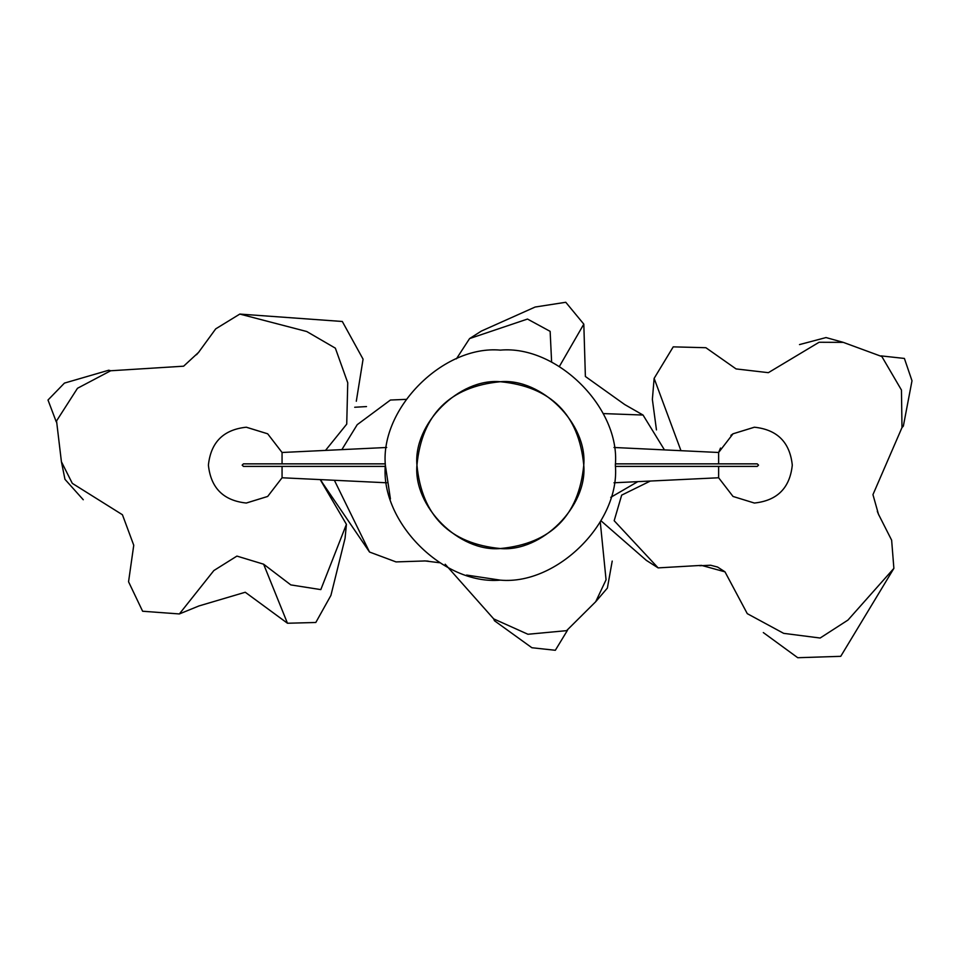 <?xml version="1.0" encoding="UTF-8"?>
<svg xmlns="http://www.w3.org/2000/svg" width="960" height="960" viewBox="0 0 960 960"><rect width="100%" height="100%" fill="white"/><g stroke="black" fill="none" stroke-linecap="round" stroke-linejoin="round"><path stroke-width="1.44" d="M386.7 482.784L282.06 477.768L267.672 496.452L246.24 503.04M246.24 427.212L267.672 433.8L282.06 452.484L386.7 447.48M730.884 435.36L733.02 433.8L718.632 452.484L720.516 448.068M792.288 465.048L792.288 465.132C789.876 442.26 777.24 429.624 754.368 427.212L733.02 433.8L754.452 427.212M754.452 503.04L754.368 503.04C777.24 500.628 789.876 487.992 792.288 465.132L792.288 465.216M754.368 503.04L733.02 496.452L718.632 477.768L733.02 496.452L754.368 503.04M282.06 466.392L282.06 477.768L267.672 496.452L246.324 503.04C223.452 500.628 210.816 487.992 208.404 465.132C210.816 442.26 223.452 429.624 246.324 427.212L267.672 433.8L282.06 452.484L282.06 463.86M613.992 447.48L718.632 452.484L718.632 463.86M718.632 466.392L718.632 477.768L613.992 482.784M615.348 463.86L757.26 463.86L758.532 465.132L757.26 466.392L615.348 466.392M385.344 463.86L243.432 463.86L242.16 465.132L243.432 466.392L385.344 466.392M615.348 465.132C620.496 522.024 557.244 585.276 500.352 580.14C443.448 585.276 380.196 522.024 385.344 465.132C380.196 408.228 443.448 344.976 500.352 350.124C557.244 344.976 620.496 408.228 615.348 465.132M500.352 350.124C443.448 344.976 380.196 408.228 385.344 465.132L390.42 498.924M466.56 575.064L500.352 580.14M416.94 465.132C421.884 414.468 449.688 386.664 500.352 381.72C551.016 386.664 578.82 414.468 583.764 465.132C578.82 515.796 551.016 543.6 500.352 548.544C449.676 543.6 421.872 515.796 416.94 465.132C413.208 423.864 459.072 377.988 500.352 381.72C541.62 377.988 587.484 423.864 583.764 465.132C587.484 506.4 541.62 552.264 500.352 548.544C459.072 552.264 413.208 506.4 416.94 465.132M325.512 450.408L346.728 424.128L347.748 382.776L335.352 348.156L306.72 331.512L239.82 314.076L215.712 328.872L198.528 352.428L183.624 366.192L110.676 370.764L77.484 388.284L56.544 420.936L61.416 461.736L72.3 483.36L122.436 514.752L133.752 545.244L128.556 581.76L142.62 611.244L179.364 613.944L213.852 570.552L236.916 556.092L263.616 564.192L290.808 584.904L320.82 589.608L346.416 524.34L320.208 479.592M356.304 401.256L363.072 359.172L342.312 321.48L239.82 314.076M199.272 351.54L196.908 354.288M110.676 370.764L108.78 370.212L64.44 383.1L48 400.02L56.28 421.896M61.416 461.736L64.968 479.328L83.268 499.752M179.364 613.944L198.936 605.952L245.256 592.248L287.472 623.244L315.804 622.488L330.912 595.416L345.072 538.26L346.416 524.34M445.188 564.228L493.704 618.9L527.94 634.26L566.568 630.66L595.716 601.704L606.06 579.804L600.276 522.06M610.74 497.352L637.8 481.644M664.452 449.892L643.044 415.044L603.156 413.58M551.628 362.184L550.14 331.356L527.496 319.056L469.584 338.58L456.396 358.848M405.984 399.372L390.432 400.032L357.216 424.68L341.856 449.628M334.38 480.276L369.528 552.036L396.024 561.912L425.16 560.952L439.512 562.728M366.504 406.572L354.708 407.256M321.144 480.936L369.528 552.036M424.008 560.916L427.632 561.084M493.704 618.9L494.436 620.724L531.888 647.736L555.336 650.28L567.48 630.276M595.716 601.704L607.38 588.072L612.216 561.072M643.044 415.044L624.696 404.544L585.384 376.488L583.812 324.132L565.776 302.28L535.14 307.032L481.38 331.068L469.584 338.58M650.328 481.044L621.672 495.132L614.172 520.716L658.128 567.888L701.484 565.38L724.992 571.848L747.276 613.656L783.66 633.348L820.14 638.028L847.968 620.064L893.88 568.368L891.636 540.18L878.448 514.176L872.952 494.64L901.992 427.572L901.452 390.036L881.868 356.556L843.3 342.372L819.084 342.264L768.36 372.672L736.056 368.916L705.888 347.712L673.224 346.86L654.132 378.372L680.964 450.684M763.32 632.58L797.748 657.72L840.744 656.328L893.88 568.368M878.904 515.232L877.524 511.884M901.992 427.572L903.348 426.132L912 380.772L904.392 358.44L881.136 355.896M843.3 342.372L826.02 337.56L799.5 344.592M600.984 520.788L646.344 560.376L658.128 567.888M654.132 378.372L652.368 399.432L656.46 429.912M287.472 623.244L263.616 564.192M583.812 324.132L559.392 366.432M197.292 353.808L196.5 354.744M325.632 488.292L320.556 479.616M427.02 561.084L428.232 561.132M877.776 512.436L877.308 511.32M699.684 565.74L710.616 565.236L717.576 567.048L724.992 571.848"/></g></svg>
